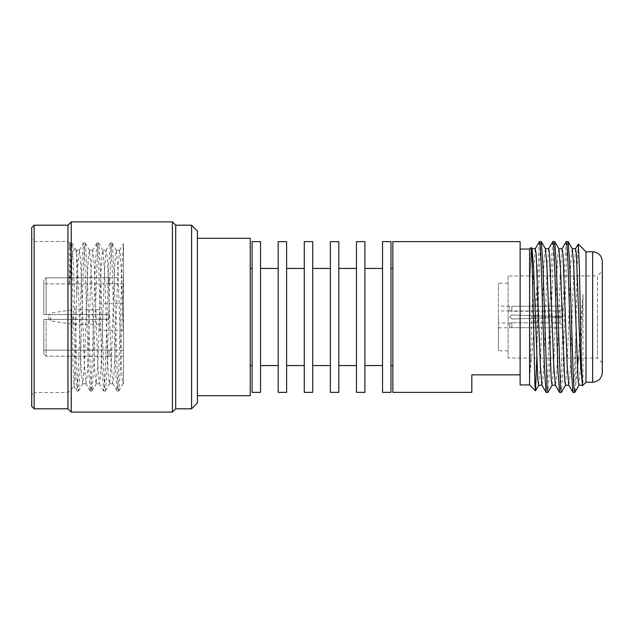 <?xml version="1.0" encoding="UTF-8"?>
<svg xmlns="http://www.w3.org/2000/svg" width="634" height="634" viewBox="0 0 634 634"><rect width="100%" height="100%" fill="white"/><g stroke="black" fill="none" stroke-linecap="round" stroke-linejoin="round"><path stroke-width="0.48" stroke-dasharray="3.17 2.38" d="M511.781 314.987L509.76 317L511.844 319.013L509.76 317L511.781 314.987L509.76 317L511.781 319.013L509.76 317L511.781 314.987M511.844 306.317L562.445 306.135L562.445 316.635L560.044 316.556L560.044 310.977L509.76 310.961L509.76 306.127L509.76 310.961L511.844 311.31L560.044 310.977L560.044 316.556L511.844 314.987L562.445 316.635L562.445 308.56L560.044 310.977L562.445 308.56L562.445 316.635L562.445 306.135L562.445 308.56L562.445 306.135L511.844 306.317L511.844 311.31L511.844 306.317M498.435 327.873L511.844 327.683L509.76 327.873L509.76 323.039L511.844 322.69L509.76 323.039L509.76 327.873L509.76 323.039L498.435 323.039L498.435 283.184L498.435 323.039M508.096 275.933L508.096 317L508.096 275.933L597.466 275.933L597.466 317L597.466 275.933L602.3 271.106L602.3 372.554M508.096 317L508.096 358.067L508.096 317M511.844 319.013L562.445 317.365L562.445 327.865L511.844 327.683L562.445 327.865L562.445 317.365L511.844 319.013L560.044 317.444L560.044 323.023L562.445 325.44L562.445 327.865L562.445 325.44L560.044 323.023L560.044 317.444L562.445 317.365L511.844 319.013M48.612 317L48.612 318.545L48.612 317M72.767 317L72.767 324.243L72.767 317M99.332 317L99.332 330.282L99.332 317M123.487 317L123.487 283.786L123.487 317M109 317L109 314.583L43.778 314.583L43.778 283.873L43.778 314.583L46.092 314.583L43.778 314.583L43.778 280.125L43.778 314.583L43.778 280.125L46.092 277.803L43.778 280.125L43.778 314.583L109 314.583L109 319.417L109 314.583L109 319.417L43.778 319.417L46.092 319.417L46.092 356.197L43.778 353.875L46.092 356.197L46.092 319.417L109 319.417L43.778 319.417L43.778 353.875L43.778 319.417L43.778 353.875L43.778 319.417L109 319.417L109 317M109 283.873L43.778 283.873L109 283.873L109 277.803L46.092 277.803L46.092 314.583L46.092 277.803L109 277.732L109 283.873M123.495 317L123.495 356.268L123.495 317M109 356.197L46.092 356.197L109 356.268L109 350.127L43.778 350.127L109 350.127L109 356.197M76.651 253.521L75.058 248.623L76.651 250.216L76.651 296.244L77.919 264.243L79.337 250.216L76.651 250.216L76.651 253.521C77.562 261.921 78.434 288.874 79.337 317L81.009 364.225L81.849 378.696L82.8 383.689L84.37 364.225L87.722 269.775L88.562 255.304L89.505 250.311L91.074 269.775L94.434 364.225L95.266 378.696L96.217 383.689L97.787 364.225L101.139 269.775L101.979 255.304L102.93 250.311L104.499 269.775L107.851 364.225L108.691 378.696L109.634 383.689L111.204 364.225L114.564 269.775L115.396 255.304L116.347 250.311L117.916 269.775L121.268 364.225L122.108 378.696L122.948 383.784L123.495 381.557L123.495 383.784L123.495 243.686L123.495 381.557M79.337 250.216L80.09 254.345L81.009 269.83L84.338 363.528L85.931 383.689L86.906 378.387L87.754 363.551L91.019 271.209L92.643 250.311L93.705 256.675L94.434 269.894L97.723 362.814L99.356 383.689L100.441 376.968L101.131 364.36L104.452 270.884L106.06 250.311L107.011 255.312L107.899 270.916L111.164 363.163L112.773 383.689L113.716 378.688L114.564 364.225L117.789 272.636L119.485 250.311L120.349 254.377L121.276 269.838L123.495 333.888M75.058 248.623L73.639 249.947L72.221 256.754L69.383 285.054L69.383 247.173L69.843 243.416L70.374 249.503L72.997 365.501L74.027 386.312L75.161 365.279L76.651 296.244M67.933 317L67.933 241.499L67.933 317M34.133 225.189L34.133 408.811M69.843 243.416L67.933 241.499L34.117 241.499L31.7 239.081L31.7 394.919L34.117 392.501L34.117 317L34.117 392.501L67.933 392.501L74.099 386.336M31.716 227.606L31.716 406.394M67.949 225.189L67.949 408.811M71.238 221.9L71.238 412.1M172.408 221.9L172.408 412.1M175.697 225.189L175.697 408.811M191.579 225.189L191.579 408.811M197.396 231.006L197.396 402.994M250.216 238.297L250.216 395.703M252.094 241.625L252.094 392.375M260.542 241.625L260.542 392.375M278.175 241.625L278.175 392.375M286.631 241.625L286.631 392.375M304.265 241.625L304.265 392.375M312.721 241.625L312.721 392.375M330.354 241.625L330.354 392.375M338.81 241.625L338.81 392.375M356.443 241.625L356.443 392.375M364.899 241.625L364.899 392.375M382.532 241.625L382.532 392.375M390.988 241.625L390.988 392.375M392.866 241.625L392.866 392.375M520.126 241.625L520.126 384.933M471.815 392.375L471.815 374.86L520.126 374.86M529.588 249.067L529.588 384.933M578.224 244.09L577.186 265.947L575.727 340.474L575.727 384.331L574.816 392.398M575.727 340.474L573.881 386.74L573.049 392.486M568.016 241.514L567.176 247.26L566.336 263.625L562.984 370.375L561.399 392.398M566.241 241.602L564.656 263.625L561.304 370.375L560.464 386.74L559.624 392.486M554.591 241.514L553.751 247.26L552.919 263.625L549.559 370.375L547.982 392.398M552.816 241.602L551.239 263.625L547.887 370.375L547.047 386.74L546.207 392.486M541.174 241.514L540.334 247.26L539.494 263.625L537.141 340.624L537.141 283.01L532.203 351.141L529.881 373.371L529.881 278.572L531.165 247.49M539.399 241.602L537.141 283.01M585.998 251.777L585.998 382.223M536.744 359.47L537.141 340.624M578.248 358.067L582.995 294.303L582.995 381.335L582.551 385.67M562.445 317.365L562.445 325.44L562.445 317.365M575.727 384.331L577.384 368.489M392.866 317L392.866 268.436L392.866 317M382.532 317L382.532 268.436L382.532 317M356.443 317L356.443 268.436L356.443 317M330.354 317L330.354 268.436L330.354 317M304.265 317L304.265 268.436L304.265 317M278.175 317L278.175 268.436L278.175 317M252.094 317L252.094 268.436L252.094 317M119.485 250.311L123.495 243.686L122.108 264.64L118.756 369.36L117.916 385.409L117.076 391.043L118.851 390.964L120.428 369.36L123.495 272.517M109 314.583L46.092 314.583L109 314.583M560.044 323.023L511.844 322.69L560.044 323.023M511.844 314.987L562.445 316.635L511.844 314.987M498.435 317L498.435 350.816L498.435 317M597.466 317L597.466 358.067L597.466 317M602.3 317L602.3 362.894L602.3 317M582.995 381.335L582.163 385.131M575.561 248.782L573.881 268.761L570.529 365.239L569.689 380.028L568.746 385.131M562.144 248.782L560.464 268.761L557.112 365.239L556.272 380.028L555.329 385.131M548.719 248.782L547.047 268.761L543.687 365.239L542.855 380.028L541.904 385.131M535.302 248.782L533.622 268.761L529.881 373.371M582.995 294.303L580.593 365.239L578.913 385.218M572.312 248.869L571.369 253.972L570.529 268.761L567.176 365.239L565.496 385.218M558.895 248.869L557.952 253.972L557.112 268.761L553.751 365.239L552.079 385.218M545.478 248.869L544.527 253.972L543.687 268.761L540.334 365.239L538.654 385.218M532.053 248.869L531.11 253.972L529.881 278.572M69.383 247.173L70.105 242.957L70.945 248.591L71.785 264.64L75.137 369.36L76.817 391.043L77.657 385.409L78.497 369.36L81.849 264.64L83.426 243.036L84.37 248.591L88.562 369.36L90.234 391.043L91.074 385.409L91.914 369.36L95.266 264.64L96.947 242.957L97.787 248.591L98.627 264.64L101.979 369.36L103.659 391.043L104.499 385.409L105.331 369.36L108.691 264.64L110.364 242.957L111.204 248.591L112.044 264.64L115.396 369.36L117.076 391.043M69.383 285.054L70.945 248.591L71.88 243.036L73.465 264.64L76.817 369.36L77.657 385.409L78.592 390.964L80.169 369.36L83.529 264.64L84.37 248.591L85.305 243.036L86.882 264.64L90.234 369.36L91.074 385.409L92.009 390.964L93.594 369.36L96.947 264.64L97.787 248.591L98.722 243.036L100.299 264.64L103.659 369.36L104.499 385.409L105.434 390.964L107.011 369.36L110.364 264.64L111.204 248.591L112.139 243.036L113.724 264.64L117.076 369.36L117.916 385.409L118.756 391.043M511.844 327.683L511.844 322.69L511.844 327.683M50.665 317L50.665 320.931L50.665 317M592.639 251.777L592.639 382.223M508.096 283.184L498.435 283.184M509.76 310.961L498.435 310.961M99.332 324.243L72.767 324.243L50.665 320.931L48.612 318.545M123.487 330.282L99.332 330.282M123.487 283.786L109 283.786M123.495 356.268L109 356.268M119.596 250.216L116.236 250.216M106.171 250.216L102.819 250.216M92.754 250.216L89.402 250.216M112.884 383.784L109.531 383.784M99.467 383.784L96.106 383.784M86.042 383.784L82.689 383.784M123.495 383.784L122.948 383.784M123.495 277.732L109 277.732M123.487 350.214L109 350.214M123.487 303.718L99.332 303.718M99.332 309.757L72.767 309.757L50.665 313.069L48.612 315.455M509.76 306.127L498.435 306.127M508.096 350.816L498.435 350.816M602.3 362.894L597.466 358.067L508.096 358.067M70.105 242.957L71.785 242.957M76.817 391.043L78.497 391.043M83.529 242.957L85.202 242.957M90.234 391.043L91.914 391.043M96.947 242.957L98.627 242.957M103.659 391.043L105.331 391.043M110.364 242.957L112.044 242.957M79.226 250.311L83.426 243.036M74.027 386.312L76.722 390.964M69.78 243.432L70.009 243.036M90.139 390.964L85.931 383.689M96.851 243.036L92.643 250.311M103.556 390.964L99.356 383.689M110.268 243.036L106.06 250.311M116.981 390.964L112.773 383.689M71.88 243.036L75.319 248.988M78.592 390.964L82.8 383.689M85.305 243.036L89.505 250.311M92.009 390.964L96.217 383.689M98.722 243.036L102.93 250.311M105.434 390.964L109.634 383.689M112.139 243.036L116.347 250.311M118.851 390.964L123.059 383.689"/><path stroke-width="0.95" d="M31.716 406.394L31.716 227.606L34.133 225.189L34.133 408.811L31.716 406.394L31.716 227.606M67.949 408.811L67.949 225.189L71.238 221.9L71.238 412.1L67.949 408.811L34.133 408.811M191.579 408.811L191.579 225.189L197.396 231.006L197.396 402.994L191.579 408.811L175.697 408.811L172.408 412.1L172.408 221.9L71.238 221.9M175.697 408.811L175.697 225.189L172.408 221.9M197.396 395.703L250.216 395.703L250.216 238.297L197.396 238.297M260.542 392.375L260.542 241.625L252.094 241.625L252.094 392.375L260.542 392.375M286.631 392.375L286.631 241.625L278.175 241.625L278.175 392.375L286.631 392.375M312.721 392.375L312.721 241.625L304.265 241.625L304.265 392.375L312.721 392.375M338.81 392.375L338.81 241.625L330.354 241.625L330.354 392.375L338.81 392.375M364.899 392.375L364.899 241.625L356.443 241.625L356.443 392.375L364.899 392.375M390.988 392.375L390.988 241.625L382.532 241.625L382.532 392.375L390.988 392.375M520.126 374.86L520.126 241.625L392.866 241.625L392.866 392.375L471.815 392.375L471.815 374.86L520.126 374.86L520.126 384.933L529.588 384.933L529.588 249.067L531.189 247.466L532.283 268.348L534.914 384.679L535.5 390.774L536.744 359.47M574.816 392.398L573.881 386.74L573.049 370.375L569.689 263.625L568.112 241.602L566.241 241.602L562.033 248.869M574.721 392.486L572.946 392.398L571.369 370.375L568.016 263.625L567.176 247.26L566.336 241.514M565.607 385.131L561.304 392.486L560.464 386.74L556.272 263.625L554.687 241.602L552.816 241.602L548.616 248.869M561.304 392.486L559.529 392.398L557.952 370.375L554.591 263.625L553.751 247.26L552.919 241.514M552.182 385.131L547.887 392.486L547.047 386.74L542.855 263.625L541.27 241.602L539.399 241.602L535.199 248.869M547.887 392.486L546.112 392.398L544.527 370.375L541.174 263.625L540.334 247.26L539.494 241.514M592.639 382.223C598.504 381.644 601.729 378.427 602.3 372.554L602.3 261.446C601.729 255.573 598.504 252.356 592.639 251.777L592.639 382.223L585.998 382.223L585.998 251.777L578.279 244.066L575.458 248.869M582.551 385.67L581.441 365.041L579.349 266.177L578.279 244.066M577.384 368.489L578.248 358.067M602.3 261.446L602.3 271.106M582.472 385.662L580.593 365.239L576.401 253.972L575.561 248.782L572.209 248.782M572.946 392.398L568.746 385.131L567.176 365.239L562.984 253.972L562.144 248.782L558.784 248.782M559.529 392.398L555.329 385.131L553.751 365.239L549.559 253.972L548.719 248.782L545.367 248.782M546.112 392.398L541.904 385.131L540.334 365.239L536.142 253.972L535.302 248.782L531.95 248.782M582.274 385.218L578.913 385.218L578.081 380.028L573.881 268.761L572.312 248.869L568.112 241.602M568.849 385.218L565.496 385.218L564.656 380.028L560.464 268.761L558.895 248.869L554.687 241.602M555.432 385.218L552.079 385.218L551.239 380.028L547.047 268.761L545.478 248.869L541.27 241.602M542.015 385.218L538.654 385.218L537.822 380.028L533.622 268.761L532.053 248.869L531.252 247.482M172.408 412.1L71.238 412.1M252.094 365.564L250.216 365.564M278.175 365.564L260.542 365.564M304.265 365.564L286.631 365.564M330.354 365.564L312.721 365.564M356.443 365.564L338.81 365.564M382.532 365.564L364.899 365.564M392.866 365.564L390.988 365.564M529.588 384.933L535.429 390.766M585.998 382.223L582.535 385.678M592.639 251.777L585.998 251.777M529.588 249.067L520.126 249.067M392.866 268.436L390.988 268.436M382.532 268.436L364.899 268.436M356.443 268.436L338.81 268.436M330.354 268.436L312.721 268.436M304.265 268.436L286.631 268.436M278.175 268.436L260.542 268.436M252.094 268.436L250.216 268.436M191.579 225.189L175.697 225.189M67.949 225.189L34.133 225.189M535.5 390.774L538.765 385.131M574.824 392.398L579.024 385.131"/></g></svg>
